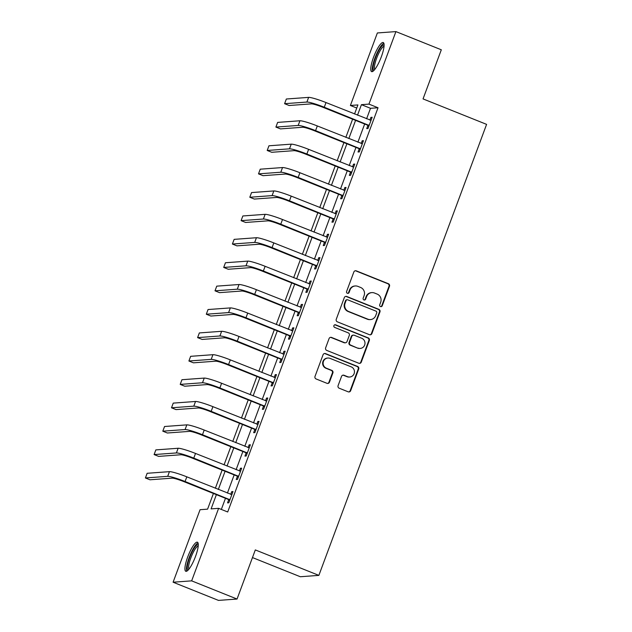 <?xml version="1.0" encoding="UTF-8"?>
<svg xmlns="http://www.w3.org/2000/svg" width="632" height="632" viewBox="0 0 632 632"><rect width="100%" height="100%" fill="white"/><g stroke="black" fill="none" stroke-linecap="round" stroke-linejoin="round"><path stroke-width="0.95" d="M380.503 306.567A1.383 1.335 85.8 0 0 382.234 305.785L389.494 286.264A1.975 1.912 85.8 0 0 388.388 283.713L356.314 270.859A1.975 1.912 85.8 0 0 353.849 271.981L346.589 291.502A1.383 1.335 85.8 0 0 347.932 293.374A1.383 1.335 85.8 0 0 349.085 292.498L350.017 289.977A6.304 6.107 85.8 0 1 357.91 286.383L360.588 287.457A6.304 6.107 85.8 0 1 364.103 295.618L363.163 298.146A1.383 1.335 85.8 0 0 364.514 300.018A1.383 1.335 85.8 0 0 365.659 299.141L366.6 296.613A6.304 6.107 85.8 0 1 374.484 293.027L377.162 294.093A6.304 6.107 85.8 0 1 380.677 302.254L379.737 304.782A1.383 1.335 85.8 0 0 380.503 306.567M380.835 306.654A1.383 1.335 85.8 0 0 381.728 305.817L388.988 286.304A1.975 1.912 85.8 0 0 387.89 283.752L355.808 270.899A1.975 1.912 85.8 0 0 355.231 270.765M347.679 293.374A1.383 1.335 85.8 0 0 348.58 292.537L349.52 290.009L350.017 289.977M364.261 300.01A1.383 1.335 85.8 0 0 365.154 299.181L366.094 296.653L366.6 296.613M187.688 557.021A15.666 3.547 111.8 0 1 197.421 542.201A15.666 3.547 111.8 0 1 195.509 556.452A15.666 3.547 111.8 0 1 185.769 571.281A15.666 3.547 111.8 0 1 187.688 557.021M373.512 57.362A15.666 3.547 111.8 0 1 383.245 42.534A15.666 3.547 111.8 0 1 381.333 56.785A15.666 3.547 111.8 0 1 371.592 71.614A15.666 3.547 111.8 0 1 373.512 57.362M338.088 385.662A1.975 1.912 85.8 0 0 339.187 388.214L348.185 391.816A1.975 1.912 85.8 0 0 350.657 390.695L358.715 369.017A1.975 1.912 85.8 0 0 357.617 366.465L325.535 353.612A1.975 1.912 85.8 0 0 323.07 354.734L315.012 376.411A1.975 1.912 85.8 0 0 316.111 378.963L326.981 383.316A1.975 1.912 85.8 0 0 329.446 382.194L332.898 372.92A1.975 1.912 85.8 0 0 331.792 370.368L326.404 368.211A5.269 5.103 85.8 0 1 327.85 358.036A5.269 5.103 85.8 0 1 330.062 358.384L351.179 366.844A5.269 5.103 85.8 0 1 349.733 377.012A5.269 5.103 85.8 0 1 347.521 376.672L344.005 375.258A1.975 1.912 85.8 0 0 341.541 376.38L338.088 385.662M356.764 108.025L350.397 105.473L377.367 32.959L395.916 31.6L441.31 49.786L423.045 98.908L486.593 124.37L318.868 575.381L255.312 549.919L237.047 599.041L191.654 580.855L173.097 582.214L200.067 509.7L207.588 509.147L213.418 493.466M395.916 31.6L368.946 104.114L361.425 104.667L357.514 115.182M216.397 494.651L211.096 508.886L218.625 508.341L227.702 511.975L378.031 107.756L368.946 104.114M218.625 508.341L191.654 580.855M369.436 334.691A1.975 1.912 85.8 0 0 371.9 333.562L379.958 311.892A1.975 1.912 85.8 0 0 378.86 309.34L346.778 296.487A1.975 1.912 85.8 0 0 344.314 297.609L336.256 319.286A1.975 1.912 85.8 0 0 337.354 321.838L369.436 334.691M369.341 340.451L361.275 362.128A1.975 1.912 85.8 0 1 358.81 363.25L326.728 350.397A1.975 1.912 85.8 0 1 325.63 347.845L329.082 338.57A1.975 1.912 85.8 0 1 331.547 337.449L344.558 342.663A1.975 1.912 85.8 0 0 347.023 341.541L349.314 335.387A1.975 1.912 85.8 0 0 348.208 332.835L334.668 327.408A1.383 1.335 85.8 0 1 335.047 324.745A1.383 1.335 85.8 0 1 335.624 324.832L368.235 337.907A1.975 1.912 85.8 0 1 369.341 340.451L368.835 340.49L360.777 362.168L361.275 362.128M378.031 107.756L370.51 108.301L366.6 118.816M364.664 124.014L357.894 142.208M355.966 147.406L349.196 165.6M347.268 170.798L340.498 188.992M338.562 194.19L331.8 212.384M329.865 217.582L323.102 235.775M321.167 240.974L314.396 259.175M312.469 264.366L305.698 282.567M303.771 287.757L297 305.959M295.065 311.149L288.303 329.351M286.367 334.541L279.605 352.743M277.669 357.933L270.899 376.135M268.971 381.333L262.201 399.527M260.273 404.725L253.503 422.919M251.568 428.117L244.805 446.311M242.87 451.509L236.107 469.702M234.172 474.901L227.402 493.094M225.474 498.293L221.334 509.424M367.871 125.555L366.734 128.604L367.99 128.517L372.169 117.283L370.913 117.378L369.886 120.135M359.173 148.947L358.036 151.996L359.292 151.909L363.463 140.675L362.215 140.77L361.188 143.527M350.476 172.339L349.338 175.388L350.594 175.301L354.765 164.067L353.517 164.162L352.49 166.919M341.77 195.73L340.64 198.78L341.888 198.693L346.067 187.459L344.811 187.554L343.792 190.311M333.072 219.122L331.942 222.172L333.19 222.085L337.37 210.859L336.113 210.946L335.086 213.703M324.374 242.514L323.236 245.572L324.493 245.477L328.672 234.251L327.416 234.338L326.389 237.095M315.676 265.906L314.538 268.963L315.795 268.869L319.966 257.643L318.718 257.73L317.691 260.487M306.978 289.298L305.841 292.355L307.097 292.26L311.268 281.035L310.012 281.122L308.993 283.879M298.272 312.69L297.143 315.747L298.391 315.652L302.57 304.427L301.314 304.513L300.287 307.271M289.575 336.082L288.437 339.139L289.693 339.044L293.872 327.818L292.616 327.905L291.589 330.67M280.877 359.474L279.739 362.531L280.995 362.436L285.174 351.21L283.918 351.305L282.891 354.062M272.179 382.866L271.041 385.923L272.297 385.828L276.468 374.602L275.22 374.697L274.193 377.454M263.481 406.265L262.343 409.315L263.599 409.22L267.771 397.994L266.514 398.089L265.495 400.846M254.775 429.657L253.645 432.707L254.893 432.612L259.073 421.386L257.817 421.481L256.79 424.238M246.077 453.049L244.94 456.099L246.196 456.004L250.375 444.778L249.119 444.873L248.092 447.63M237.379 476.441L236.242 479.491L237.498 479.404L241.669 468.17L240.421 468.265L239.394 471.022M228.681 499.833L227.544 502.882L228.8 502.796L232.971 491.562L231.723 491.657L230.696 494.414M252.468 557.566L300.311 576.74L318.868 575.381M237.047 599.041L218.49 600.4L173.097 582.214M354.544 113.989L357.917 104.928L350.397 105.473M215.354 488.267L222.124 470.074M224.052 464.876L230.822 446.682M232.75 441.484L239.52 423.29M241.456 418.092L248.218 399.89M250.153 394.7L256.916 376.498M258.851 371.308L265.622 353.106M267.549 347.916L274.32 329.714M276.247 324.524L283.018 306.322M284.953 301.132L291.715 282.931M293.651 277.732L300.413 259.539M302.349 254.34L309.119 236.147M311.047 230.949L317.817 212.755M319.745 207.557L326.515 189.363M328.45 184.165L335.213 165.971M337.148 160.773L343.919 142.579M345.846 137.381L352.617 119.187M355.587 120.372L348.817 138.574M346.889 143.764L340.119 161.966M338.183 167.156L331.421 185.358M329.485 190.556L322.723 208.75M320.787 213.948L314.017 232.142M312.09 237.34L305.319 255.533M303.392 260.732L296.621 278.925M294.686 284.123L287.923 302.317M285.988 307.515L279.226 325.709M277.29 330.907L270.52 349.101M268.592 354.299L261.822 372.493M259.894 377.691L253.124 395.885M251.188 401.083L244.426 419.285M242.49 424.475L235.728 442.677M233.793 447.867L227.022 466.068M225.095 471.259L218.324 489.46M370.51 108.301L361.425 104.667M370.913 117.378L371.972 117.805M362.215 140.77L363.274 141.197M353.517 164.162L354.576 164.589M344.811 187.554L345.878 187.981M336.113 210.946L337.172 211.372M327.416 234.338L328.474 234.764M318.718 257.73L319.776 258.156M310.012 281.122L311.078 281.548M301.314 304.513L302.38 304.94M292.616 327.905L293.675 328.332M283.918 351.305L284.977 351.724M275.22 374.697L276.279 375.116M266.514 398.089L267.581 398.508M257.817 421.481L258.883 421.907M249.119 444.873L250.177 445.299M240.421 468.265L241.479 468.691M231.723 491.657L232.781 492.083M371.837 292.608L371.34 292.648A6.304 6.107 85.8 0 0 366.094 296.653M355.263 285.972L354.765 286.004A6.304 6.107 85.8 0 0 349.52 290.009M370.012 334.818A1.975 1.912 85.8 0 0 371.395 333.601L379.461 311.924A1.975 1.912 85.8 0 0 378.363 309.38L346.281 296.527A1.975 1.912 85.8 0 0 345.704 296.392M376.712 312.911A1.383 1.335 85.8 0 0 375.945 311.126L347.782 299.845A1.383 1.335 85.8 0 0 346.06 300.627L345.072 303.297A6.304 6.107 85.8 0 0 348.588 311.458L367.832 319.168A6.304 6.107 85.8 0 0 375.724 315.573L376.712 312.911M347.205 299.75L346.707 299.789A1.383 1.335 85.8 0 0 345.554 300.666L346.06 300.627M370.478 319.579L369.981 319.618A6.304 6.107 85.8 0 1 367.334 319.207L348.082 311.489A6.304 6.107 85.8 0 1 344.566 303.328L345.554 300.666M359.387 363.384A1.975 1.912 85.8 0 0 360.777 362.168M345.388 342.789L344.882 342.828A1.975 1.912 85.8 0 1 344.053 342.702L331.042 337.488A1.975 1.912 85.8 0 0 330.473 337.354M368.835 340.49A1.975 1.912 85.8 0 0 367.737 337.938L335.118 324.872A1.383 1.335 85.8 0 0 334.794 324.785M358.06 348.074A5.269 5.103 85.8 0 0 364.94 343.942A5.269 5.103 85.8 0 0 361.709 338.246L354.276 335.26A1.975 1.912 85.8 0 0 351.803 336.382L349.52 342.536A1.975 1.912 85.8 0 0 350.618 345.088L357.554 348.106A5.269 5.103 85.8 0 0 359.766 348.453L360.272 348.414M353.446 335.134L352.94 335.173A1.975 1.912 85.8 0 0 351.305 336.422L351.803 336.382M357.554 348.106L350.112 345.127A1.975 1.912 85.8 0 1 349.014 342.576L351.305 336.422M349.733 377.012L349.235 377.051A5.269 5.103 85.8 0 1 347.023 376.704L343.5 375.297A1.975 1.912 85.8 0 0 342.931 375.163M327.85 358.036L327.344 358.075A5.269 5.103 85.8 0 0 325.907 368.243L326.404 368.211M327.558 383.45A1.975 1.912 85.8 0 0 328.94 382.234L332.393 372.959A1.975 1.912 85.8 0 0 331.294 370.407L325.907 368.243M348.761 391.943A1.975 1.912 85.8 0 0 350.152 390.726L358.21 369.056A1.975 1.912 85.8 0 0 357.112 366.505L325.038 353.651A1.975 1.912 85.8 0 0 324.461 353.517M371.031 120.341L326.009 102.558L324.271 107.235L369.127 125.46M368.772 126.424L367.421 125.12L323.015 107.329A10.041 1.074 -159.6 0 0 311.434 103.869L289.14 105.505L284.598 103.688L306.891 102.052A15.057 1.612 20.4 0 1 324.271 107.235M284.598 103.688L286.343 99.011L308.629 97.375A15.057 1.612 20.4 0 1 326.009 102.558M367.421 125.12L368.677 125.025M362.334 143.733L317.311 125.95L315.573 130.626L360.43 148.852M360.066 149.816L358.723 148.512L314.317 130.721A10.041 1.074 -159.6 0 0 302.728 127.261L280.442 128.896L275.9 127.079L298.193 125.444A15.057 1.612 20.4 0 1 315.573 130.626M275.9 127.079L277.638 122.403L299.931 120.767A15.057 1.612 20.4 0 1 317.311 125.95M358.723 148.512L359.971 148.417M353.636 167.125L308.613 149.342L306.868 154.018L351.724 172.244M351.368 173.208L350.025 171.904L305.619 154.113A10.041 1.074 -159.6 0 0 294.03 150.661L271.744 152.288L267.202 150.471L289.488 148.836A15.057 1.612 20.4 0 1 306.868 154.018M267.202 150.471L268.94 145.795L291.233 144.159A15.057 1.612 20.4 0 1 308.613 149.342M350.025 171.904L351.274 171.809M344.93 190.516L299.908 172.734L298.17 177.41L343.026 195.636M342.67 196.599L341.32 195.296L296.914 177.505A10.041 1.074 -159.6 0 0 285.332 174.053L263.038 175.68L258.504 173.863L280.79 172.228A15.057 1.612 20.4 0 1 298.17 177.41M258.504 173.863L260.242 169.186L282.536 167.551A15.057 1.612 20.4 0 1 299.908 172.734M341.32 195.296L342.576 195.201M336.232 213.908L291.21 196.125L289.472 200.802L334.328 219.028M333.973 219.991L332.622 218.688L288.216 200.897A10.041 1.074 -159.6 0 0 276.634 197.445L254.34 199.072L249.806 197.255L272.092 195.62A15.057 1.612 20.4 0 1 289.472 200.802M249.806 197.255L251.544 192.578L273.83 190.943A15.057 1.612 20.4 0 1 291.21 196.125M332.622 218.688L333.878 218.593M374.057 70.294A13.556 3.065 111.8 0 1 373.109 68.722A13.556 3.065 111.8 0 1 377.328 53.515A13.556 3.065 111.8 0 1 384.106 45.196M384.043 46.334A12.553 2.844 -68.2 0 0 377.81 55.363A12.553 2.844 -68.2 0 0 374.444 68.264A12.553 2.844 -68.2 0 0 374.8 69.417M383.853 43.253A15.563 3.523 -68.2 0 0 376.206 54.881A15.563 3.523 -68.2 0 0 372.256 70.357A15.563 3.523 -68.2 0 0 372.532 71.519M188.233 569.953A13.556 3.065 111.8 0 1 189.663 557.566A13.556 3.065 111.8 0 1 198.29 544.855M198.227 546.001A12.553 2.844 -68.2 0 0 190.825 557.914A12.553 2.844 -68.2 0 0 188.976 569.084M198.029 542.92A15.563 3.523 -68.2 0 0 189.166 557.606A15.563 3.523 -68.2 0 0 186.709 571.178M327.534 237.3L282.512 219.517L280.774 224.194L325.63 242.419M325.275 243.383L323.924 242.08L279.518 224.289A10.041 1.074 -159.6 0 0 267.928 220.837L245.643 222.464L241.1 220.647L263.394 219.02A15.057 1.612 20.4 0 1 280.774 224.194M241.1 220.647L242.846 215.97L265.132 214.335A15.057 1.612 20.4 0 1 282.512 219.517M323.924 242.08L325.18 241.985M318.836 260.692L273.814 242.909L272.076 247.586L316.932 265.819M316.569 266.775L315.226 265.472L270.82 247.681A10.041 1.074 -159.6 0 0 259.231 244.228L236.945 245.864L232.402 244.039L254.696 242.412A15.057 1.612 20.4 0 1 272.076 247.586M232.402 244.039L234.14 239.362L256.434 237.727A15.057 1.612 20.4 0 1 273.814 242.909M315.226 265.472L316.474 265.377M310.13 284.084L265.116 266.301L263.37 270.978L308.226 289.211M307.871 290.167L306.528 288.863L262.122 271.073A10.041 1.074 -159.6 0 0 250.533 267.62L228.247 269.256L223.704 267.431L245.99 265.803A15.057 1.612 20.4 0 1 263.37 270.978M223.704 267.431L225.442 262.754L247.736 261.119A15.057 1.612 20.4 0 1 265.116 266.301M306.528 288.863L307.776 288.769M301.432 307.476L256.41 289.693L254.672 294.37L299.529 312.603M299.173 313.559L297.822 312.255L253.416 294.465A10.041 1.074 -159.6 0 0 241.835 291.012L219.541 292.648L215.006 290.823L237.292 289.195A15.057 1.612 20.4 0 1 254.672 294.37M215.006 290.823L216.744 286.146L239.03 284.519A15.057 1.612 20.4 0 1 256.41 289.693M297.822 312.255L299.078 312.161M292.735 330.868L247.712 313.085L245.974 317.77L290.831 335.995M290.475 336.951L289.124 335.647L244.718 317.857A10.041 1.074 -159.6 0 0 233.137 314.404L210.843 316.04L206.308 314.223L228.594 312.587A15.057 1.612 20.4 0 1 245.974 317.77M206.308 314.223L208.047 309.538L230.332 307.91A15.057 1.612 20.4 0 1 247.712 313.085M289.124 335.647L290.38 335.56M284.037 354.26L239.015 336.477L237.277 341.162L282.133 359.387M281.777 360.343L280.426 359.039L236.02 341.248A10.041 1.074 -159.6 0 0 224.431 337.796L202.145 339.431L197.603 337.614L219.897 335.979A15.057 1.612 20.4 0 1 237.277 341.162M197.603 337.614L199.349 332.93L221.635 331.302A15.057 1.612 20.4 0 1 239.015 336.477M280.426 359.039L281.682 358.952M275.339 377.652L230.317 359.869L228.571 364.553L273.427 382.779M273.071 383.735L271.728 382.431L227.323 364.64A10.041 1.074 -159.6 0 0 215.733 361.188L193.447 362.823L188.905 361.006L211.199 359.371A15.057 1.612 20.4 0 1 228.571 364.553M188.905 361.006L190.643 356.322L212.937 354.694A15.057 1.612 20.4 0 1 230.317 359.869M271.728 382.431L272.977 382.344M266.633 401.043L221.611 383.269L219.873 387.945L264.729 406.171M264.373 407.127L263.023 405.823L218.625 388.032A10.041 1.074 -159.6 0 0 207.035 384.58L184.749 386.215L180.207 384.398L202.493 382.763A15.057 1.612 20.4 0 1 219.873 387.945M180.207 384.398L181.945 379.721L204.239 378.086A15.057 1.612 20.4 0 1 221.611 383.269M263.023 405.823L264.279 405.736M257.935 424.443L212.913 406.66L211.175 411.337L256.031 429.562M255.676 430.518L254.325 429.215L209.919 411.424A10.041 1.074 -159.6 0 0 198.337 407.972L176.044 409.607L171.509 407.79L193.795 406.155A15.057 1.612 20.4 0 1 211.175 411.337M171.509 407.79L173.247 403.113L195.533 401.478A15.057 1.612 20.4 0 1 212.913 406.66M254.325 429.215L255.581 429.128M249.237 447.835L204.215 430.052L202.477 434.729L247.333 452.954M246.978 453.91L245.627 452.615L201.221 434.824A10.041 1.074 -159.6 0 0 189.64 431.364L167.346 432.999L162.803 431.182L185.097 429.547A15.057 1.612 20.4 0 1 202.477 434.729M162.803 431.182L164.549 426.505L186.835 424.87A15.057 1.612 20.4 0 1 204.215 430.052M245.627 452.615L246.883 452.52M240.539 471.227L195.517 453.444L193.779 458.121L238.635 476.346M238.272 477.31L236.929 476.007L192.523 458.216A10.041 1.074 -159.6 0 0 180.934 454.756L158.648 456.391L154.105 454.574L176.399 452.939A15.057 1.612 20.4 0 1 193.779 458.121M154.105 454.574L155.851 449.897L178.137 448.262A15.057 1.612 20.4 0 1 195.517 453.444M236.929 476.007L238.185 475.912M231.841 494.619L186.819 476.836L185.073 481.513L229.93 499.738M229.574 500.702L228.231 499.399L183.825 481.608A10.041 1.074 -159.6 0 0 172.236 478.148L149.95 479.783L145.407 477.966L167.701 476.331A15.057 1.612 20.4 0 1 185.073 481.513M145.407 477.966L147.145 473.289L169.439 471.654A15.057 1.612 20.4 0 1 186.819 476.836M228.231 499.399L229.479 499.304M381.728 305.817L382.234 305.785M348.58 292.537L349.085 292.498M365.154 299.181L365.659 299.141M355.808 270.899L356.314 270.859M387.89 283.752L388.388 283.713M388.988 286.304L389.494 286.264M346.281 296.527L346.778 296.487M378.363 309.38L378.86 309.34M379.461 311.924L379.958 311.892M371.395 333.601L371.9 333.562M344.566 303.328L345.072 303.297M348.082 311.489L348.588 311.458M367.334 319.207L367.832 319.168M331.042 337.488L331.547 337.449M344.053 342.702L344.558 342.663M335.118 324.872L335.624 324.832M367.737 337.938L368.235 337.907M349.014 342.576L349.52 342.536M350.112 345.127L350.618 345.088M343.5 375.297L344.005 375.258M347.023 376.704L347.521 376.672M331.294 370.407L331.792 370.368M332.393 372.959L332.898 372.92M328.94 382.234L329.446 382.194M325.038 353.651L325.535 353.612M357.112 366.505L357.617 366.465M358.21 369.056L358.715 369.017M350.152 390.726L350.657 390.695M308.629 97.375L306.891 102.052M299.931 120.767L298.193 125.444M291.233 144.159L289.488 148.836M282.536 167.551L280.79 172.228M273.83 190.943L272.092 195.62M265.132 214.335L263.394 219.02M256.434 237.727L254.696 242.412M247.736 261.119L245.99 265.803M239.03 284.519L237.292 289.195M230.332 307.91L228.594 312.587M221.635 331.302L219.897 335.979M212.937 354.694L211.199 359.371M204.239 378.086L202.493 382.763M195.533 401.478L193.795 406.155M186.835 424.87L185.097 429.547M178.137 448.262L176.399 452.939M169.439 471.654L167.701 476.331"/></g></svg>
